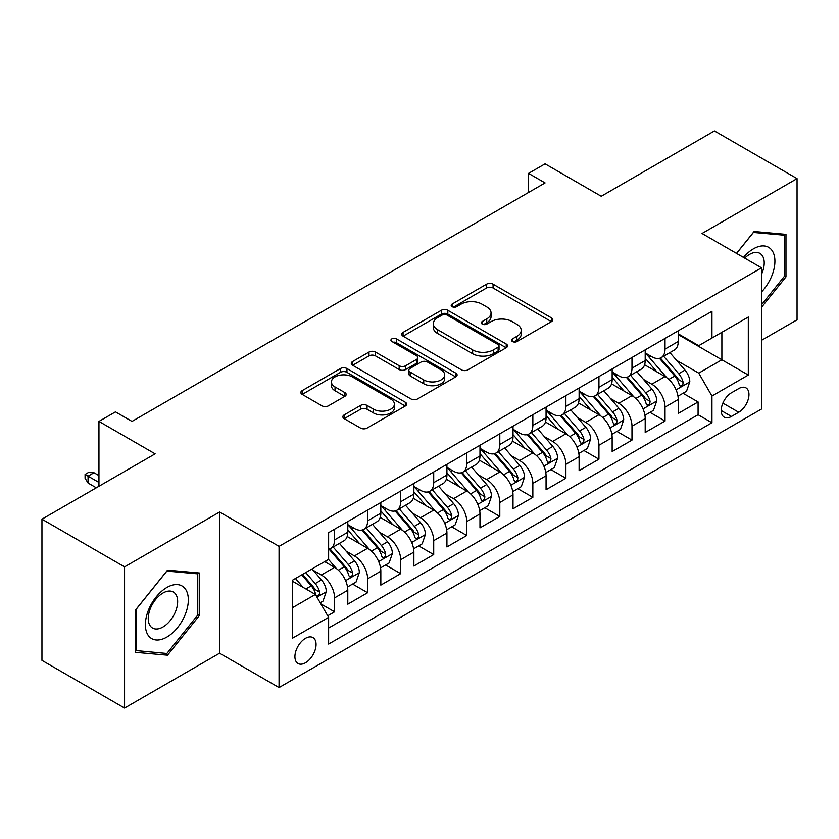 <?xml version="1.0" encoding="UTF-8"?>
<svg xmlns="http://www.w3.org/2000/svg" width="839" height="839" viewBox="0 0 839 839"><rect width="100%" height="100%" fill="white"/><g stroke="black" fill="none" stroke-linecap="round" stroke-linejoin="round"><path stroke-width="1.26" d="M512.451 341.525A3.209 1.856 0 0 0 516.992 341.525L551.454 321.62A4.583 2.653 0 0 0 552.796 319.753A4.583 2.653 0 0 0 551.454 317.876L493.07 284.169A4.583 2.653 0 0 0 486.589 284.169L452.116 304.064A3.209 1.856 0 0 0 451.183 305.375A3.209 1.856 0 0 0 452.116 306.686A3.209 1.856 0 0 0 456.657 306.686L461.125 304.117A14.683 8.474 0 0 1 481.88 304.117L486.746 306.927A14.683 8.474 0 0 1 491.046 312.916A14.683 8.474 0 0 1 486.746 318.904L482.289 321.484A3.209 1.856 0 0 0 481.345 322.795A3.209 1.856 0 0 0 482.289 324.106A3.209 1.856 0 0 0 486.83 324.106L491.287 321.526A14.683 8.474 0 0 1 512.042 321.526L516.908 324.336A14.683 8.474 0 0 1 521.208 330.335A14.683 8.474 0 0 1 516.908 336.324L512.451 338.904A3.209 1.856 0 0 0 511.507 340.214A3.209 1.856 0 0 0 512.451 341.525L512.451 338.904M305.49 662.758A14.955 8.631 120 0 0 315.265 649.575A14.955 8.631 120 0 0 312.968 637.598A14.955 8.631 120 0 0 305.49 638.332A14.955 8.631 120 0 0 295.727 651.515A14.955 8.631 120 0 0 298.013 663.502A14.955 8.631 120 0 0 305.49 662.758M344.189 414.886A4.583 2.653 0 0 0 342.847 416.763A4.583 2.653 0 0 0 344.189 418.63L360.571 428.089A4.583 2.653 0 0 0 367.052 428.089L405.331 405.992A4.583 2.653 0 0 0 406.674 404.115A4.583 2.653 0 0 0 405.331 402.248L346.947 368.531A4.583 2.653 0 0 0 340.456 368.531L302.176 390.638A4.583 2.653 0 0 0 300.834 392.505A4.583 2.653 0 0 0 302.176 394.382L321.966 405.803A4.583 2.653 0 0 0 328.458 405.803L344.839 396.344A4.583 2.653 0 0 0 346.182 394.477A4.583 2.653 0 0 0 344.839 392.6L335.023 386.936A12.27 7.09 0 0 1 331.426 381.923A12.27 7.09 0 0 1 339.008 375.379A12.27 7.09 0 0 1 352.38 376.921L390.817 399.112A12.27 7.09 0 0 1 394.403 404.115A12.27 7.09 0 0 1 386.831 410.659A12.27 7.09 0 0 1 373.46 409.128L367.052 405.426A4.583 2.653 0 0 0 360.571 405.426L344.189 414.886L344.189 418.63M761.529 340.319L797.05 319.816L797.05 178.623L714.44 130.926L601.248 196.274L545.077 163.846L528.549 173.379L545.077 182.923L131.996 421.409L115.478 411.865L98.95 421.409L98.95 486.274M124.56 566.881L124.56 708.074L219.577 653.214L219.577 512.031L124.56 566.881L41.95 519.184L155.131 453.836L98.95 421.409M219.577 512.031L279.051 546.378L761.529 267.819L761.529 409.013L279.051 687.561L279.051 546.378M797.05 178.623L702.044 233.483L761.529 267.819M461.45 369.842A4.583 2.653 0 0 0 467.931 369.842L506.211 347.745A4.583 2.653 0 0 0 507.553 345.878A4.583 2.653 0 0 0 506.211 344L447.827 310.294A4.583 2.653 0 0 0 441.335 310.294L403.056 332.391A4.583 2.653 0 0 0 401.713 334.268A4.583 2.653 0 0 0 403.056 336.135L461.45 369.842M393.155 342.218A3.209 1.856 0 0 1 396.407 342.669L396.407 338.851L455.766 373.124A4.583 2.653 0 0 1 457.108 375.002A4.583 2.653 0 0 1 455.766 376.868L417.497 398.965A4.583 2.653 0 0 1 411.005 398.965L352.621 365.259L352.621 361.515A4.583 2.653 0 0 0 351.279 363.381A4.583 2.653 0 0 0 352.621 365.259M352.621 361.515L369.003 352.055A4.583 2.653 0 0 1 375.484 352.055L399.165 365.731A4.583 2.653 0 0 0 405.657 365.731L416.522 359.449A4.583 2.653 0 0 0 417.864 357.582A4.583 2.653 0 0 0 416.522 355.705L391.865 341.473A3.209 1.856 0 0 1 390.932 340.162A3.209 1.856 0 0 1 392.914 338.453A3.209 1.856 0 0 1 396.407 338.851M124.56 708.074L41.95 660.377L41.95 519.184M327.713 615.774L334.572 611.82L320.855 603.902M313.052 570.205L321.358 574.998A18.689 10.792 60 0 1 334.572 597.892L347.786 590.257L347.786 604.185L367.618 592.733L352.579 584.059M346.098 551.129L354.404 555.911A18.689 10.792 60 0 1 367.618 578.805L380.833 571.181L380.833 585.108L400.664 573.656L385.625 564.972M379.144 532.041L387.45 536.834A18.689 10.792 60 0 1 400.664 559.728L413.879 552.104L413.879 566.031L433.711 554.579L418.671 545.895M412.19 512.965L420.496 517.757A18.689 10.792 60 0 1 433.711 540.652L446.925 533.017L446.925 546.944L466.757 535.502L451.718 526.819M445.236 493.888L453.542 498.681A18.689 10.792 60 0 1 466.757 521.575L479.971 513.94L479.971 527.867L499.803 516.425L484.764 507.742M478.282 474.811L486.578 479.604A18.689 10.792 60 0 1 499.803 502.498L513.017 494.863L513.017 508.791L532.849 497.338L517.81 488.665M511.329 455.734L519.624 460.517A18.689 10.792 60 0 1 532.849 483.411L546.063 475.786L546.063 489.714L565.895 478.261L550.856 469.578M544.375 436.647L552.67 441.44A18.689 10.792 60 0 1 565.895 464.334L579.109 456.699L579.109 470.637L598.941 459.185L583.902 450.501M577.421 417.57L585.716 422.363A18.689 10.792 60 0 1 598.941 445.257L612.155 437.622L612.155 451.55L631.987 440.108L616.948 431.424M610.467 398.494L618.763 403.286A18.689 10.792 60 0 1 631.987 426.181L645.201 418.546L645.201 432.473L665.033 421.031L665.033 407.104A18.689 10.792 -120 0 0 651.809 384.199L643.513 379.417M649.994 412.348L665.033 421.031M347.786 590.257A18.689 10.792 -120 0 0 334.572 567.363L324.662 561.637M380.833 571.181A18.689 10.792 -120 0 0 367.618 548.286L347.178 536.488M413.879 552.104A18.689 10.792 -120 0 0 400.664 529.199L380.224 517.401M446.925 533.017A18.689 10.792 -120 0 0 433.711 510.122L413.27 498.324M479.971 513.94A18.689 10.792 -120 0 0 466.757 491.046L446.317 479.247M513.017 494.863A18.689 10.792 -120 0 0 499.803 471.969L479.363 460.171M546.063 475.786A18.689 10.792 -120 0 0 532.849 452.892L512.409 441.094M579.109 456.699A18.689 10.792 -120 0 0 565.895 433.805L545.455 422.007M612.155 437.622A18.689 10.792 -120 0 0 598.941 414.728L578.501 402.93M645.201 418.546A18.689 10.792 -120 0 0 631.987 395.651L611.547 383.853M738.729 388.593L731.451 392.788A14.483 8.369 120 0 0 721.991 405.552A14.483 8.369 120 0 0 724.214 417.161A14.483 8.369 120 0 0 731.451 416.448L738.729 412.253A14.483 8.369 120 0 0 748.189 399.479A14.483 8.369 120 0 0 745.965 387.88A14.483 8.369 120 0 0 738.729 388.593M292.276 607.814L315.401 594.452L328.626 617.347L328.626 644.058L711.954 422.741L711.954 396.029L698.74 373.135L676.559 360.34M328.626 617.347L292.276 638.332L292.276 580.336L328.626 559.351L328.626 532.639L711.954 311.321L711.954 338.033L748.304 317.048L748.304 375.043L711.954 396.029M347.786 524.627L354.404 528.444A18.689 10.792 60 0 0 363.748 529.367L376.963 521.732A18.689 10.792 -120 0 0 380.833 513.174L380.833 502.488M380.833 505.55L387.45 509.357A18.689 10.792 60 0 0 396.795 510.29L410.009 502.655A18.689 10.792 -120 0 0 413.879 494.098L413.879 483.411M413.879 486.463L420.496 490.28A18.689 10.792 60 0 0 429.841 491.214L443.055 483.579A18.689 10.792 -120 0 0 446.925 475.021L446.925 464.334M446.925 467.386L453.542 471.203A18.689 10.792 60 0 0 462.887 472.126L476.101 464.502A18.689 10.792 -120 0 0 479.971 455.944L479.971 445.257M479.971 448.309L486.578 452.127A18.689 10.792 60 0 0 495.933 453.05L509.147 445.415A18.689 10.792 -120 0 0 513.017 436.857L513.017 426.181M513.017 429.232L519.624 433.05A18.689 10.792 60 0 0 528.979 433.973L542.193 426.338A18.689 10.792 -120 0 0 546.063 417.78L546.063 407.093M546.063 410.156L552.67 413.963A18.689 10.792 60 0 0 562.025 414.896L575.239 407.261A18.689 10.792 -120 0 0 579.109 398.703L579.109 388.017M579.109 391.068L585.716 394.886A18.689 10.792 60 0 0 595.071 395.809L608.285 388.184A18.689 10.792 -120 0 0 612.155 379.627L612.155 368.94M612.155 371.992L618.763 375.809A18.689 10.792 60 0 0 628.117 376.732L641.332 369.108A18.689 10.792 -120 0 0 645.201 360.55L645.201 349.863M328.626 628.033L698.079 414.728L698.079 401.944L678.248 413.396L678.248 399.469A18.689 10.792 -120 0 0 665.033 376.575L644.593 364.776M645.201 352.915L651.809 356.732A18.689 10.792 -120 0 0 661.163 357.655A18.689 10.792 -120 0 0 665.033 349.097L665.033 338.411M661.163 357.655L674.378 350.02A18.689 10.792 -120 0 0 678.248 341.463L678.248 330.786M334.572 529.199L334.572 539.886A18.689 10.792 60 0 1 330.702 548.444A18.689 10.792 60 0 1 328.626 549.199M330.702 548.444L343.917 540.809A18.689 10.792 -120 0 0 347.786 532.251L347.786 521.575M367.618 510.122L367.618 520.809A18.689 10.792 60 0 1 363.748 529.367M400.664 491.046L400.664 501.732A18.689 10.792 60 0 1 396.795 510.29M433.711 471.969L433.711 482.656A18.689 10.792 60 0 1 429.841 491.214M466.757 452.892L466.757 463.568A18.689 10.792 60 0 1 462.887 472.126M499.803 433.805L499.803 444.492A18.689 10.792 60 0 1 495.933 453.05M532.849 414.728L532.849 425.415A18.689 10.792 60 0 1 528.979 433.973M565.895 395.651L565.895 406.338A18.689 10.792 60 0 1 562.025 414.896M598.941 376.575L598.941 387.261A18.689 10.792 60 0 1 595.071 395.809M631.987 357.498L631.987 368.174A18.689 10.792 60 0 1 628.117 376.732M631.987 426.181L631.987 440.108M598.941 445.257L598.941 459.185M565.895 464.334L565.895 478.261M532.849 483.411L532.849 497.338M499.803 502.498L499.803 516.425M466.757 521.575L466.757 535.502M433.711 540.652L433.711 554.579M400.664 559.728L400.664 573.656M367.618 578.805L367.618 592.733M334.572 597.892L334.572 611.82M315.401 594.452L292.276 581.102M698.74 373.135L721.876 359.784L721.876 332.307L748.304 317.048M678.248 334.604L748.304 375.043M678.248 333.838L698.74 345.668L711.954 338.033M219.577 653.214L279.051 687.561M528.549 173.379L528.549 192.456M683.04 393.271L698.079 401.944M698.079 414.728L711.954 422.741M761.529 307.294L785.975 276.87L785.975 234.354L754.093 231.501L736.506 253.378M135.635 652.343L167.527 655.196L199.409 615.522L199.409 573.006L167.527 570.153L135.635 609.827L135.635 652.343M784.329 275.916L785.975 276.87M197.763 614.567L199.409 615.522M164.15 653.245L167.527 655.196M513.73 341.976L516.908 340.141A14.683 8.474 0 0 0 521.208 334.153L521.208 330.335M491.046 312.916L491.046 316.733A14.683 8.474 0 0 1 486.746 322.721L483.568 324.557M551.401 321.662L493.07 287.987A4.583 2.653 0 0 0 486.589 287.987L453.406 307.147M506.148 347.786L447.827 314.111A4.583 2.653 0 0 0 441.335 314.111L403.119 336.177M498.104 347.189A3.209 1.856 0 0 0 499.037 345.878A3.209 1.856 0 0 0 498.104 344.567L446.851 314.971A3.209 1.856 0 0 0 442.31 314.971L437.601 317.687A14.683 8.474 0 0 0 433.302 323.686A14.683 8.474 0 0 0 437.601 329.675L472.64 349.905A14.683 8.474 0 0 0 493.395 349.905L498.104 347.189L498.104 351.006A3.209 1.856 0 0 0 499.037 349.695L499.037 345.878M433.302 323.686L433.302 327.504A14.683 8.474 0 0 0 437.601 333.492L437.601 329.675M498.104 351.006L493.395 353.722A14.683 8.474 0 0 1 472.64 353.722L437.601 333.492M352.684 365.29L369.003 355.872L369.003 352.055M417.864 357.582L417.864 361.399A4.583 2.653 0 0 1 416.522 363.266L405.657 369.538A4.583 2.653 0 0 1 399.165 369.538L375.484 355.872A4.583 2.653 0 0 0 369.003 355.872M396.407 342.669L455.703 376.9M423.737 379.91A12.27 7.09 0 0 0 437.109 381.451A12.27 7.09 0 0 0 444.68 374.907A12.27 7.09 0 0 0 441.094 369.894L427.544 362.07A4.583 2.653 0 0 0 421.063 362.07L410.198 368.352A4.583 2.653 0 0 0 408.855 370.219A4.583 2.653 0 0 0 410.198 372.097L423.737 379.91L423.737 383.727A12.27 7.09 0 0 0 437.109 385.269A12.27 7.09 0 0 0 444.68 378.714L444.68 374.907M408.855 370.219L408.855 374.037A4.583 2.653 0 0 0 410.198 375.914L410.198 372.097M423.737 383.727L410.198 375.914M394.403 404.115L394.403 407.932A12.27 7.09 0 0 1 386.831 414.476A12.27 7.09 0 0 1 373.46 412.945L367.052 409.243A4.583 2.653 0 0 0 360.571 409.243L344.252 418.661M331.426 381.923L331.426 385.741A12.27 7.09 0 0 0 335.023 390.754L335.023 386.936M344.777 396.386L335.023 390.754M405.268 406.024L346.947 372.348A4.583 2.653 0 0 0 340.456 372.348L302.239 394.414M677.975 396.197L686.512 391.268L689.815 381.724A12.386 7.152 -120 0 0 684.991 370.093L669.889 352.611M666.869 377.781L648.966 357.047A35.752 20.639 -120 0 0 645.201 353.114M657.052 371.96L647.037 360.371A29.68 17.137 -120 0 0 645.201 358.379M659.475 358.326L674.745 376.008A12.386 7.152 60 0 1 679.16 384.545L680.062 386.013L681.74 385.772L682.862 384.409L683.124 382.248A12.386 7.152 -120 0 0 678.709 373.722L663.618 356.239M660.377 358.043L676.779 377.036A6.313 3.639 60 0 1 678.373 379.511L683.124 382.248M761.529 291.941A30.382 17.535 120 0 0 774.512 256.713A30.382 17.535 120 0 0 753.432 248.837A30.382 17.535 120 0 0 743.48 257.405M761.529 274.259A20.797 12.008 120 0 0 759.914 253.378A20.797 12.008 120 0 0 749.521 254.406A20.797 12.008 120 0 0 744.707 258.108M736.569 253.42L753.432 232.445L784.329 235.203L784.329 276.398L761.529 304.767M782.284 234.018L784.329 235.203M185.461 613.949A30.382 17.535 120 0 0 177.606 584.615A30.382 17.535 120 0 0 148.262 610.635A30.382 17.535 120 0 0 156.127 639.968A30.382 17.535 120 0 0 185.461 613.949M175.687 611.17A20.797 12.008 120 0 0 173.348 592.019A20.797 12.008 120 0 0 150.212 608.894A20.797 12.008 120 0 0 152.551 628.044A20.797 12.008 120 0 0 175.687 611.17M135.97 650.728L135.97 609.534L166.867 571.097L197.763 573.855L197.763 615.05L166.867 653.487L135.635 650.54M195.718 572.67L197.763 573.855M644.929 415.274L653.466 410.344L656.769 400.801A12.386 7.152 -120 0 0 651.945 389.17L636.843 371.698M633.823 396.857L615.92 376.124A35.752 20.639 -120 0 0 612.155 372.201M624.006 391.047L613.991 379.448A29.68 17.137 -120 0 0 612.155 377.456M626.429 377.403L641.699 395.085A12.386 7.152 60 0 1 646.114 403.622L647.016 405.09L648.694 404.849L649.816 403.496L650.078 401.325A12.386 7.152 -120 0 0 645.663 392.799L630.571 375.316M627.331 377.12L643.733 396.113A6.313 3.639 60 0 1 645.327 398.588L650.078 401.325M611.883 434.35L620.42 429.421L623.723 419.878A12.386 7.152 -120 0 0 618.899 408.257L603.797 390.775M600.776 415.934L582.874 395.211A35.752 20.639 -120 0 0 579.109 391.278M590.96 410.124L580.945 398.525A29.68 17.137 -120 0 0 579.109 396.532M593.383 396.49L608.653 414.172A12.386 7.152 60 0 1 613.068 422.699L613.97 424.167L615.648 423.936L616.77 422.573L617.032 420.412A12.386 7.152 -120 0 0 612.617 411.876L597.525 394.393M594.285 396.197L610.687 415.2A6.313 3.639 60 0 1 612.281 417.665L617.032 420.412M578.837 453.427L587.373 448.498L590.677 438.965A12.386 7.152 -120 0 0 585.853 427.334L570.751 409.852M567.73 435.022L549.828 414.288A35.752 20.639 -120 0 0 546.063 410.355M557.914 429.201L547.898 417.602A29.68 17.137 -120 0 0 546.063 415.609M560.337 415.567L575.606 433.249A12.386 7.152 60 0 1 580.022 441.775L580.924 443.244L582.602 443.013L583.724 441.65L583.986 439.489A12.386 7.152 -120 0 0 579.571 430.952L564.479 413.48M561.239 415.274L577.641 434.277A6.313 3.639 60 0 1 579.235 436.741L583.986 439.489M545.79 472.514L554.327 467.575L557.631 458.042A12.386 7.152 -120 0 0 552.807 446.411L537.705 428.928M534.684 454.098L516.782 433.364A35.752 20.639 -120 0 0 513.017 429.432M524.868 448.278L514.852 436.679A29.68 17.137 -120 0 0 513.017 434.686M527.291 434.644L542.56 452.326A12.386 7.152 60 0 1 546.976 460.852L547.877 462.32L549.555 462.09L550.678 460.726L550.94 458.566A12.386 7.152 -120 0 0 546.525 450.04L531.433 432.557M528.192 434.35L544.595 453.354A6.313 3.639 60 0 1 546.189 455.818L550.94 458.566M512.744 491.591L521.281 486.662L524.585 477.118A12.386 7.152 -120 0 0 519.761 465.488L504.659 448.005M501.638 473.175L483.736 452.441A35.752 20.639 -120 0 0 479.971 448.508M491.822 467.354L481.806 455.766A29.68 17.137 -120 0 0 479.971 453.773M494.244 453.721L509.514 471.403A12.386 7.152 60 0 1 513.929 479.939L514.831 481.408L516.509 481.167L517.632 479.803L517.894 477.643A12.386 7.152 -120 0 0 513.478 469.116L498.387 451.634M495.146 453.438L511.549 472.43A6.313 3.639 60 0 1 513.143 474.905L517.894 477.643M479.698 510.668L488.235 505.739L491.539 496.195A12.386 7.152 -120 0 0 486.714 484.564L471.612 467.092M468.592 492.252L450.69 471.518A35.752 20.639 -120 0 0 446.925 467.596M458.776 486.442L448.76 474.843A29.68 17.137 -120 0 0 446.925 472.85M461.198 472.797L476.468 490.479A12.386 7.152 60 0 1 480.883 499.016L481.785 500.484L483.463 500.243L484.585 498.89L484.858 496.73A12.386 7.152 -120 0 0 480.432 488.193L465.341 470.71M462.1 472.514L478.503 491.507A6.313 3.639 60 0 1 480.097 493.982L484.858 496.73M446.652 529.745L455.189 524.815L458.493 515.272A12.386 7.152 -120 0 0 453.668 503.652L438.566 486.169M435.546 511.329L417.644 490.605A35.752 20.639 -120 0 0 413.879 486.672M425.73 505.518L415.714 493.919A29.68 17.137 -120 0 0 413.879 491.927M428.152 491.885L443.422 509.567A12.386 7.152 60 0 1 447.837 518.093L448.739 519.561L450.417 519.331L451.539 517.967L451.812 515.807A12.386 7.152 -120 0 0 447.386 507.27L432.295 489.787M429.054 491.591L445.467 510.594A6.313 3.639 60 0 1 447.051 513.059L451.812 515.807M413.606 548.821L422.143 543.892L425.446 534.359A12.386 7.152 -120 0 0 420.622 522.728L405.531 505.246M402.5 530.416L384.598 509.682A35.752 20.639 -120 0 0 380.833 505.749M392.683 524.595L382.668 512.996A29.68 17.137 -120 0 0 380.833 511.003M395.106 510.961L410.376 528.643A12.386 7.152 60 0 1 414.791 537.17L415.693 538.638L417.371 538.407L418.493 537.044L418.766 534.883A12.386 7.152 -120 0 0 414.351 526.347L399.249 508.874M396.008 510.668L412.421 529.671A6.313 3.639 60 0 1 414.005 532.136L418.766 534.883M380.56 567.909L389.097 562.969L392.4 553.436A12.386 7.152 -120 0 0 387.576 541.805L372.485 524.323M369.454 549.493L351.551 528.759A35.752 20.639 -120 0 0 347.786 524.826M359.637 543.672L349.622 532.073A29.68 17.137 -120 0 0 347.786 530.08M362.06 530.038L377.33 547.72A12.386 7.152 60 0 1 381.745 556.247L382.647 557.715L384.325 557.484L385.447 556.121L385.72 553.96A12.386 7.152 -120 0 0 381.305 545.434L366.203 527.951M362.962 529.745L379.375 548.748A6.313 3.639 60 0 1 380.958 551.213L385.72 553.96M347.514 586.985L356.051 582.056L359.354 572.513A12.386 7.152 -120 0 0 354.53 560.882L339.438 543.399M336.408 568.569L328.5 559.414M326.591 562.749L325.301 561.27M329.014 549.115L344.284 566.797A12.386 7.152 60 0 1 348.699 575.334L349.601 576.802L351.279 576.561L352.401 575.197L352.674 573.037A12.386 7.152 -120 0 0 348.258 564.511L333.156 547.028M329.916 548.832L346.329 567.825A6.313 3.639 60 0 1 347.912 570.3L352.674 573.037M320.194 602.748L323.005 601.133L326.308 591.589A12.386 7.152 -120 0 0 321.484 579.959L311.982 568.957M303.11 587.352L295.454 578.501M293.545 581.836L292.276 580.357M301.736 574.872L311.238 585.874A12.386 7.152 60 0 1 315.653 594.411L316.555 595.879L318.233 595.638L319.355 594.285L319.628 592.124A12.386 7.152 -120 0 0 315.212 583.587L305.7 572.586M302.501 574.432L313.283 586.901A6.313 3.639 60 0 1 314.866 589.377L319.628 592.124M88.053 483.033L85.075 478.261L85.075 474.444L88.378 472.535L93.999 472.735L88.053 476.164L88.053 483.033L96.307 487.805M85.075 474.444L98.95 482.456M93.999 472.735L98.95 475.598M321.358 574.998L334.572 567.363M354.404 555.911L367.618 548.286M387.45 536.834L400.664 529.199M420.496 517.757L433.711 510.122M453.542 498.681L466.757 491.046M486.578 479.604L499.803 471.969M519.624 460.517L532.849 452.892M552.67 441.44L565.895 433.805M585.716 422.363L598.941 414.728M618.763 403.286L631.987 395.651M651.809 384.199L665.033 376.575M665.033 349.097L678.248 341.463M334.572 539.886L347.786 532.251M367.618 520.809L380.833 513.174M400.664 501.732L413.879 494.098M433.711 482.656L446.925 475.021M466.757 463.568L479.971 455.944M499.803 444.492L513.017 436.857M532.849 425.415L546.063 417.78M565.895 406.338L579.109 398.703M598.941 387.261L612.155 379.627M631.987 368.174L645.201 360.55M665.033 407.104L678.248 399.469M722.872 403.098L738.729 412.253M721.204 410.533L731.451 416.448M516.908 340.141L516.908 336.324M482.289 324.106L482.289 321.484M486.746 322.721L486.746 318.904M452.116 306.686L452.116 304.064M486.589 287.987L486.589 284.169M493.07 287.987L493.07 284.169M551.454 321.62L551.454 317.876M403.056 336.135L403.056 332.391M441.335 314.111L441.335 310.294M447.827 314.111L447.827 310.294M506.211 347.745L506.211 344M472.64 353.722L472.64 349.905M493.395 353.722L493.395 349.905M375.484 355.872L375.484 352.055M399.165 369.538L399.165 365.731M405.657 369.538L405.657 365.731M416.522 363.266L416.522 359.449M455.766 376.868L455.766 373.124M360.571 409.243L360.571 405.426M367.052 409.243L367.052 405.426M373.46 412.945L373.46 409.128M344.839 396.344L344.839 392.6M302.176 394.382L302.176 390.638M340.456 372.348L340.456 368.531M346.947 372.348L346.947 368.531M405.331 405.992L405.331 402.248M676.087 389.841L689.731 381.965M648.966 357.047L650.665 356.072M678.709 373.722L684.991 370.093M668.84 379.417L674.745 376.008M643.041 408.918L656.685 401.042M615.92 376.124L617.619 375.148M645.663 392.799L651.945 389.17M635.794 398.494L641.699 395.085M609.995 428.005L623.639 420.119M582.874 395.211L584.573 394.225M612.617 411.876L618.899 408.257M602.748 417.581L608.653 414.172M576.949 447.082L590.593 439.196M549.828 414.288L551.527 413.302M579.571 430.952L585.853 427.334M569.702 436.658L575.606 433.249M543.903 466.159L557.547 458.283M516.782 433.364L518.481 432.379M546.525 450.04L552.807 446.411M536.656 455.734L542.56 452.326M510.857 485.236L524.501 477.36M483.736 452.441L485.435 451.466M513.478 469.116L519.761 465.488M503.61 474.811L509.514 471.403M477.811 504.312L491.455 496.436M450.69 471.518L452.389 470.543M480.432 488.193L486.714 484.564M470.564 493.898L476.468 490.479M444.764 523.4L458.409 515.513M417.644 490.605L419.343 489.619M447.386 507.27L453.668 503.652M437.518 512.975L443.422 509.567M411.718 542.476L425.363 534.59M384.598 509.682L386.297 508.696M414.351 526.347L420.622 522.728M404.471 532.052L410.376 528.643M378.672 561.553L392.316 553.677M351.551 528.759L353.25 527.773M381.305 545.434L387.576 541.805M371.425 551.129L377.33 547.72M345.626 580.63L359.27 572.754M348.258 564.511L354.53 560.882M338.379 570.205L344.284 566.797M316.974 597.169L326.224 591.831M315.212 583.587L321.484 579.959M305.899 588.968L311.238 585.874"/></g></svg>

